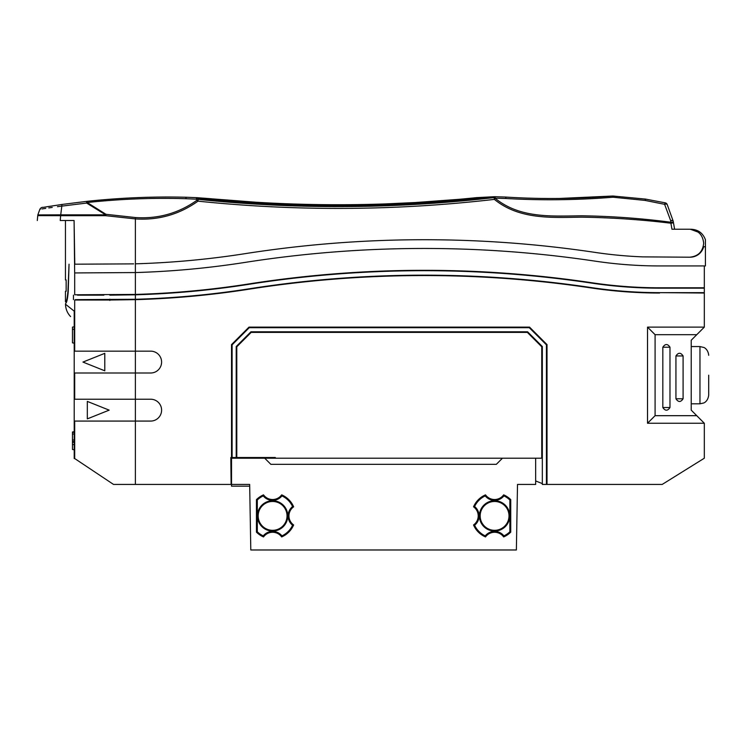 <?xml version="1.0" encoding="UTF-8"?>
<svg xmlns="http://www.w3.org/2000/svg" width="746" height="746" viewBox="0 0 746 746"><rect width="100%" height="100%" fill="white"/><g stroke="black" fill="none" stroke-linecap="round" stroke-linejoin="round"><path stroke-width="1.12" d="M547.014 484.434L547.014 344.596L546.436 344.839L546.436 484.434L662.196 484.434L704.327 458.212L704.327 423.252L647.519 423.252L647.519 327.121L704.327 327.121L704.327 293.029L659.65 292.646A463.686 463.686 0 0 1 591.186 287.564A1130.955 1130.955 0 0 0 249.183 288.795A900.664 900.664 0 0 1 136.164 299.258L75.271 299.64M546.436 484.434L542.333 484.434L542.333 458.212L264.727 458.212L270.845 464.329L310.933 464.329M535.656 480.937L542.333 483.604M704.327 287.788L659.65 287.788A458.827 458.827 0 0 1 591.904 282.762A1135.813 1135.813 0 0 0 248.437 283.993A895.806 895.806 0 0 1 136.024 294.4L136.033 294.782A896.188 896.188 0 0 0 248.493 284.375A1135.421 1135.421 0 0 1 591.848 283.144A459.21 459.21 0 0 0 659.65 288.17L704.327 288.17L704.327 265.94L659.65 265.94A436.979 436.979 0 0 1 595.131 261.147A1157.661 1157.661 0 0 0 245.052 262.405A873.958 873.958 0 0 1 135.38 272.56L74.665 272.933L74.087 220.499L74.787 264.196L133.637 263.87M704.327 265.94L705.418 265.94L705.418 239.718C702.797 232.817 697.79 229.33 690.404 229.255L698.191 232.118M104.794 370.818L82.946 362.071L104.794 353.334L104.794 370.818L82.946 362.071L104.794 353.334M103.871 295.164L77.491 295.164M136.033 294.782L109.811 295.164L135.39 294.801L135.38 299.277L109.821 300.023L136.173 299.64A901.047 901.047 0 0 0 249.248 289.168A1130.563 1130.563 0 0 1 591.13 287.947A464.068 464.068 0 0 0 659.65 293.029M74.208 343.16L72.455 342.852L72.455 327.121L74.208 326.813M87.319 401.404L109.168 410.141L87.319 418.879L87.319 401.404M72.455 449.474L72.455 431.99L72.455 432.466L74.208 432.167L74.208 449.782L72.455 449.474M109.821 300.023L74.693 300.023L74.693 351.152L135.38 351.152L135.38 373L74.208 373L74.208 399.222L74.693 399.222L74.693 373M73.462 299.64L73.462 295.164M136.024 294.4L135.399 294.801M659.65 292.646L704.327 292.646L704.327 288.17M72.455 329.182L74.208 329.49M74.693 421.07L74.693 458.538L113.532 484.434L135.38 484.434L135.38 421.07L150.683 421.07A10.929 10.929 0 0 0 161.602 410.141A10.929 10.929 0 0 0 150.683 399.222L135.38 399.222L135.38 421.07L74.208 421.07L74.208 398.774M74.208 373.41L74.208 351.152L74.693 351.152M74.208 320.183C69.378 315.362 69.378 315.362 74.208 320.183M66.338 300.918L65.788 301.776C66.646 301.281 67.364 297.663 67.961 290.94L69.042 264.196L68.222 291.863C67.597 298.782 66.804 302.503 65.862 303.044L65.452 304.191L74.208 311.147L74.208 351.152M74.208 431.682L74.208 432.167L74.208 431.682L72.455 431.99M72.455 441.52L74.208 441.669M72.455 442.387L74.208 442.145M74.693 399.222L135.38 399.222L135.38 373L150.683 373A10.929 10.929 0 0 0 161.602 362.071A10.929 10.929 0 0 0 150.683 351.152L135.38 351.152L135.371 299.277M546.436 344.839L529.296 327.699L529.539 327.121L248.996 327.121L231.521 344.596L231.521 457.503L236.212 457.54L236.212 346.536L250.945 331.802L251.188 332.39L236.79 346.778L236.79 457.503L275.321 457.503L275.283 458.212M236.212 346.536L236.79 346.778M250.945 331.802L527.599 331.802L527.357 332.39L251.188 332.39M527.599 331.802L542.333 346.536L541.745 346.778L527.357 332.39M529.296 327.699L249.239 327.699L248.996 327.121M249.239 327.699L232.109 344.839L231.521 344.596M547.014 344.596L529.539 327.121M66.142 302.792L66.469 302.149M74.693 272.933L74.693 294.782L135.38 294.418L135.38 263.823C164.586 262.956 193.68 260.643 222.653 256.876A873.958 873.958 0 0 0 245.052 253.668A1157.661 1157.661 0 0 1 595.131 252.409A436.979 436.979 0 0 0 642.847 256.876L689.686 257.202C698.163 256.354 702.825 251.7 703.674 243.224C702.825 234.748 698.163 230.085 689.686 229.236L674.608 229.236L673.479 222.84L674.608 229.236L671.96 229.236L689.686 229.236M66.972 298.717L66.627 300.06M65.788 301.776L66.608 301.776M65.452 301.776L65.452 291.285L66.152 291.285L66.152 279.927L65.452 279.927L65.452 220.499M236.212 457.54L236.79 457.503M232.109 457.54L232.109 344.839M74.208 421.509L74.208 458.538L74.693 458.538M258.368 458.212L275.293 457.913M456.244 464.329L496.332 464.329L502.45 458.212L496.332 464.329L270.845 464.329L264.727 458.212L231.521 458.212L230.812 457.503L231.521 457.503M542.333 346.536L542.333 458.212M541.745 458.212L541.745 346.778M231.521 458.212L231.521 484.434L249.668 484.434L249.696 486.178L231.521 486.178L231.521 472.125M231.521 471.323L231.12 472.125M230.812 457.503L231.12 484.434M135.38 484.434L230.812 484.434M689.686 257.202L690.125 257.202A13.988 13.988 0 0 0 703.664 246.721L705.418 246.721M40.377 209.197L39.874 209.272C40.685 207.817 41.851 207.174 43.389 207.332L62.3 204.413A2.62 0.774 82 0 0 61.815 206.12C33.206 210.176 33.206 210.176 61.815 206.12L86.639 203.061L61.815 206.12L60.724 214.848A2.62 0.905 -90 0 0 60.668 215.678A2.62 0.905 -90.2 0 1 60.687 214.848L60.724 214.848C30.884 214.932 30.884 214.932 60.687 214.848L105.643 214.848A2.62 0.718 116 0 1 105.988 214.307L135.38 217.534C158.143 219.072 178.742 213.253 197.177 200.087A2.62 1.38 -47.3 0 1 198.175 199.359L197.988 201.159C179.31 214.484 158.441 220.406 135.38 218.914L105.624 215.678L105.643 214.848L86.639 203.061A2.62 0.494 -96.2 0 1 86.928 201.345L87.179 202.52L105.988 214.307L105.624 215.678L60.668 215.678C30.707 215.594 30.707 215.594 60.64 215.678L60.212 220.499L74.087 220.499M62.3 204.413L86.928 201.345C120.628 197.765 153.825 196.403 186.519 197.261L197.121 197.69L198.175 199.359C296.908 209.589 395.566 209.001 494.169 197.587L476.685 198.361C388.023 207.472 299.323 207.836 210.586 199.452L197.168 198.436A2.62 1.352 131.7 0 0 196.179 199.182L185.819 198.706C153.443 197.69 120.563 198.958 87.179 202.52A2.62 1.007 -51.6 0 0 86.639 203.061M671.96 229.236L670.896 223.222C641.066 219.604 611.151 217.58 581.143 217.161C551.676 217.608 519.272 219.716 494.374 199.387C395.65 210.81 296.852 211.398 197.988 201.159L196.179 199.182A2.62 0.942 93.2 0 1 197.121 197.69L210.661 198.706C299.342 207.09 387.995 206.735 476.601 197.625L494.514 196.702L494.3 197.457A2.62 1.371 -133.3 0 1 495.325 198.194L495.195 198.315A2.62 1.38 -133.5 0 0 494.169 197.587L494.374 199.387L495.195 198.315C519.999 218.615 552.301 216.116 581.638 215.79C611.524 216.209 641.308 218.364 670.99 222.252A2.62 1.016 -10 0 1 673.479 222.84L670.896 223.222L670.673 220.648A2.62 0.942 -19.9 0 1 673.069 220.769A2.62 2.62 0 0 1 673.19 221.208A2.62 0.988 170 0 0 670.673 220.648L664.611 204.32L665.218 202.837A2.62 2.62 -79.2 0 1 667.194 204.516A2.62 1.072 160.1 0 0 664.611 204.32L645.048 200.413L613.053 197.224C576.928 200.114 541.223 200.543 505.937 198.492L495.325 198.194A2.62 0.895 -90 0 0 494.514 196.702L505.452 197.047C540.859 199.285 576.686 198.949 612.932 196.021L645.616 199.107L665.218 202.837A2.62 2.62 0 0 1 667.194 204.516L673.069 220.769M673.19 221.208L673.479 222.84M613.053 197.224L612.932 196.021L613.053 197.224L645.048 200.413L664.611 204.32M41.888 208.955L45.776 208.367M48.77 207.92L52.229 207.425M57.442 206.698L61.759 206.12M62.235 204.423L46.606 206.801M186.519 197.261A2.62 0.737 91.5 0 0 185.819 198.706L196.179 199.182M197.168 198.436L203.015 198.818M256.493 202.269L197.121 197.69M494.514 196.702L415.503 202.52L385.197 203.919M559.202 198.473L612.932 196.021C576.854 198.949 541.018 199.285 505.452 197.047A2.62 0.643 -86.4 0 1 505.937 198.492M60.212 220.499C30.241 220.499 30.241 220.499 60.212 220.499M675.941 355.954L675.941 398.784L683.094 398.784L683.094 355.954L675.941 355.954C678.319 352.392 680.706 352.392 683.094 355.954M683.094 398.784C680.716 402.346 678.328 402.346 675.941 398.784M696.764 415.681L655.091 415.681L655.091 334.684L696.764 334.684L691.225 340.223L691.225 410.141L704.327 423.252M662.83 347.216L662.83 407.521L669.983 407.521L669.983 347.216L662.83 347.216C665.218 343.654 667.595 343.654 669.983 347.216M669.983 407.521C667.605 411.083 665.218 411.083 662.83 407.521M696.764 334.684L704.327 327.121M655.091 415.681L647.519 423.252M655.091 334.684L647.519 327.121M708.7 375.182L708.7 395.063L708.7 375.182M535.656 458.212L535.656 484.434L517.51 484.434L516.372 549.979L250.805 549.979L249.668 484.434M256.447 532.159A22.921 22.921 0 0 0 263.515 536.933A11.162 11.162 0 0 1 281.68 536.933A22.921 22.921 0 0 0 293.635 524.979A11.162 11.162 0 0 1 293.635 506.804A22.921 22.921 0 0 0 281.68 494.85A11.162 11.162 0 0 1 263.515 494.85A22.921 22.921 0 0 0 256.447 499.624L256.447 532.159L257.305 531.795A22.063 22.063 0 0 0 263.245 535.88L263.515 536.933M473.533 506.804A11.162 11.162 0 0 1 473.533 524.979A22.921 22.921 0 0 0 485.497 536.933A11.162 11.162 0 0 1 503.662 536.933A22.921 22.921 0 0 0 510.73 532.159L510.73 499.624A22.921 22.921 0 0 0 503.662 494.85A11.162 11.162 0 0 1 485.497 494.85A22.921 22.921 0 0 0 473.533 506.804L474.596 506.534A22.063 22.063 0 0 1 485.226 495.903L485.497 494.85M479.426 515.896A15.153 15.153 0 0 1 502.161 502.767A15.153 15.153 0 0 1 502.161 529.017A15.153 15.153 0 0 1 479.426 515.896M480.163 515.896A14.416 14.416 0 0 1 501.788 503.401A14.416 14.416 0 0 1 501.788 528.382A14.416 14.416 0 0 1 480.163 515.896M258.172 515.896A14.416 14.416 0 0 1 279.806 503.401A14.416 14.416 0 0 1 279.806 528.382A14.416 14.416 0 0 1 258.172 515.896M485.226 495.903A12.02 12.02 0 0 0 503.932 495.903A22.063 22.063 0 0 1 509.872 499.988L509.872 531.795A22.063 22.063 0 0 1 503.932 535.88A12.02 12.02 0 0 0 485.226 535.88A22.063 22.063 0 0 1 474.596 525.249L473.533 524.979M474.596 525.249A12.02 12.02 0 0 0 474.596 506.534M485.226 535.88L485.497 536.933M503.932 535.88L503.662 536.933M509.872 531.795L510.73 532.159M509.872 499.988L510.73 499.624M503.932 495.903L503.662 494.85M263.245 535.88A12.02 12.02 0 0 1 281.951 535.88A22.063 22.063 0 0 0 292.581 525.249A12.02 12.02 0 0 1 292.581 506.534L293.635 506.804M292.581 525.249L293.635 524.979M292.581 506.534A22.063 22.063 0 0 0 281.951 495.903L281.68 494.85M281.951 495.903A12.02 12.02 0 0 1 263.245 495.903L263.515 494.85M263.245 495.903A22.063 22.063 0 0 0 257.305 499.988L256.447 499.624M281.951 535.88L281.68 536.933M257.305 499.988L257.305 531.795M257.445 515.896A15.153 15.153 0 0 1 280.17 502.767A15.153 15.153 0 0 1 280.17 529.017A15.153 15.153 0 0 1 257.445 515.896M109.802 299.165L109.83 300.433M72.455 434.125L74.208 433.948M72.455 439.898L74.208 440.121M72.455 444.709L74.208 444.532M135.38 217.534L135.38 263.823M665.218 202.837A2.62 2.62 0 0 1 667.194 204.516M476.601 197.625L476.685 198.361L456.179 200.32M645.616 199.107L645.048 200.413M210.661 198.706L210.586 199.452L249.267 202.558M251.337 202.688L263.636 203.425M286.427 204.488L288.711 204.581M313.171 205.253L324.398 205.411M347.207 205.448L349.501 205.43M373.97 205.01L385.178 204.665M407.978 203.677L410.263 203.555M433.678 202.101L446.136 201.159M691.225 403.81L699.962 403.81L699.962 346.564L703.804 347.459C703.692 347.272 708.14 349.119 708.7 355.301M65.508 304.237C65.648 309.049 67.345 313.161 70.6 316.584M39.874 209.272L37.822 214.913L37.3 220.499M612.932 196.021L559.332 198.473M691.225 346.564L699.962 346.564M699.962 403.81L703.618 403.008C703.487 403.12 707.935 401.693 708.7 395.063"/></g></svg>
